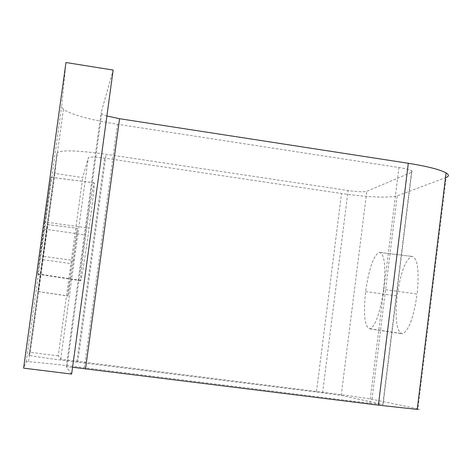 <?xml version="1.0" encoding="UTF-8"?>
<svg xmlns="http://www.w3.org/2000/svg" width="472" height="472" viewBox="0 0 472 472"><rect width="100%" height="100%" fill="white"/><g stroke="black" fill="none" stroke-linecap="round" stroke-linejoin="round"><path stroke-width="0.35" stroke-dasharray="2.36 1.77" d="M42.964 256.302L38.238 291.59L47.513 224.578L42.964 256.302L73.425 260.444C76.263 239.499 77.544 228.767 77.266 228.242L71.844 263.695C69.124 283.725 67.832 294.516 67.962 296.056L73.425 260.444M383.624 289.43C380.22 312.493 375.718 325.609 370.125 328.777L369.611 328.837C364.573 326.565 363.245 314.14 365.617 291.566C368.892 268.922 373.393 255.848 379.134 252.337L379.14 252.337C384.485 253.24 385.978 265.6 383.624 289.43L417.13 294.032C419.413 269.919 417.584 257.37 411.631 256.39L411.625 256.39C405.295 259.877 400.474 273.064 397.158 295.95C394.828 318.777 396.48 331.385 402.103 333.769L402.669 333.71C408.841 330.583 413.661 317.361 417.13 294.032M44.569 221.928L37.666 274.167L44.232 229.079L51.094 177.236L44.569 221.928L89.108 228.141C93.179 197.733 94.843 182.605 94.093 182.776L94.075 182.817C92.559 188.741 89.804 206.117 85.804 234.95C81.951 263.518 80.246 278.775 80.688 280.71L80.83 280.403C82.27 274.881 85.025 257.464 89.108 228.141M58.262 355.858L30.243 352.342L55 173.495L82.736 177.566L88.364 157.666C89.603 156.651 95.031 156.804 104.654 158.12L341.533 193.52C368.992 197.32 387.559 198.104 397.229 195.868L446.17 177.478L417.938 408.823L372.007 399.294C362.744 397.595 344.253 394.987 316.529 391.477L60.723 359.216L58.262 355.858L82.736 177.566M417.218 409.395C420.499 409.607 420.741 409.413 417.938 408.823M106.884 115.976L101.698 113.811L101.067 112.79L113.156 70.068M71.632 374.072L66.298 366.809L72.558 367.251M65.968 62.522L61.602 106.684L63.413 109.392C71.756 114.802 89.774 119.758 117.463 124.26L398.958 167.513C405.495 168.563 409.731 169.649 411.661 170.775L412.386 171.554L411.767 172.203L366.803 191.302C363.735 192.086 357.505 191.838 348.106 190.54L106.111 154.267C76.493 150.232 60.133 149.807 57.029 152.987L55 173.495M30.243 352.342L29.022 355.251C31.589 356.106 47.831 358.437 77.744 362.231L322.606 392.822L341.226 395.447L383.081 404.486L369.718 403.224L84.329 367.729C56.203 364.272 37.583 362.278 28.467 361.753L26.249 361.835L23.6 368.142M38.238 291.59L67.962 296.056M47.513 224.589L77.26 228.253L47.513 224.578M42.804 259.706L71.844 263.695M369.611 328.837L402.103 333.769M411.631 256.39L379.14 252.337L411.625 256.39M365.617 291.566L397.158 295.95M37.666 274.167L80.688 280.71M51.094 177.283L94.075 182.817M44.232 229.079L85.804 234.95M60.723 359.216L88.364 157.666M76.895 361.528L104.654 158.12M316.529 391.477L341.533 193.52M372.007 399.294L397.229 195.868M66.298 366.809L101.067 112.79M26.249 361.835L61.602 106.684M84.329 367.729L117.463 124.26M369.718 403.224L398.958 167.513M383.081 404.486L411.767 172.203M341.226 395.447L366.803 191.302M322.606 392.822L348.106 190.54M77.744 362.231L106.111 154.267M29.022 355.251L57.029 152.987M38.238 291.507L67.998 295.973M370.125 328.777L402.669 333.71M37.683 273.843L80.83 280.403M51.094 177.236L94.093 182.776M101.698 113.811L67.083 366.773M63.413 109.392L28.467 361.753M411.661 170.775L382.774 404.657"/><path stroke-width="0.71" d="M446.17 177.478C449.161 176.286 449.132 174.776 446.075 172.958C440.346 169.654 427.756 166.427 408.309 163.277L119.563 118.708L106.884 115.976M72.558 367.251L378.391 405.141L417.218 409.395L446.075 172.958M71.632 374.072L113.156 70.068L65.968 62.522L23.6 368.142L71.632 374.072M378.391 405.141L408.309 163.277M85.544 368.75L119.563 118.708"/></g></svg>
